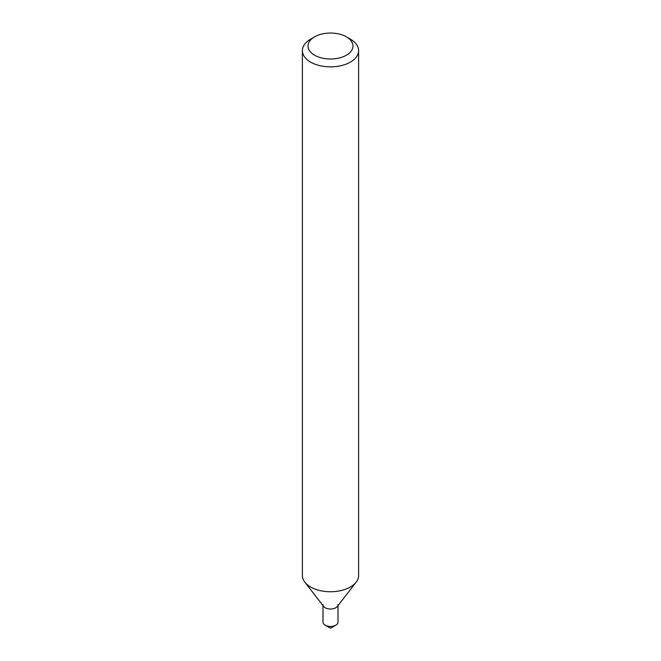 <?xml version="1.0" encoding="UTF-8"?>
<svg xmlns="http://www.w3.org/2000/svg" width="661" height="661" viewBox="0 0 661 661"><rect width="100%" height="100%" fill="white"/><g stroke="black" fill="none" stroke-linecap="round" stroke-linejoin="round"><path stroke-width="0.99" d="M346.405 36.851L350.38 39.148A28.117 16.236 180 0 1 358.617 50.633L358.617 575.524A28.117 16.236 180 0 1 356.172 582.151L337.341 606.451A7.494 4.33 180 0 1 335.805 607.748A7.494 4.33 180 0 1 323.659 606.451L304.828 582.151A28.117 16.236 180 0 1 302.383 575.524L302.383 50.633A28.117 16.236 180 0 1 310.62 39.148L314.595 36.851A22.491 12.989 180 0 1 346.405 36.851A22.491 12.989 180 0 1 346.405 55.218A22.491 12.989 180 0 1 314.595 55.218A22.491 12.989 180 0 1 314.595 36.851M356.172 582.151A28.117 16.236 180 0 1 350.38 587.001A28.117 16.236 180 0 1 304.828 582.151M358.617 50.633A28.117 16.236 180 0 1 350.38 62.109A28.117 16.236 180 0 1 319.742 65.629A28.117 16.236 180 0 1 302.383 50.633M337.994 605.608L337.994 622.133A7.494 4.33 180 0 1 335.805 625.199L331.029 627.95A0.752 0.43 180 0 1 329.971 627.95L325.195 625.199A7.494 4.33 180 0 1 323.006 622.133L323.006 605.608M331.029 627.95L335.805 625.199A7.494 4.33 180 0 1 325.195 625.199M337.994 604.683A7.494 4.33 180 0 1 335.805 607.748A7.494 4.33 180 0 1 327.633 608.682A7.494 4.33 180 0 1 323.006 604.683"/></g></svg>
